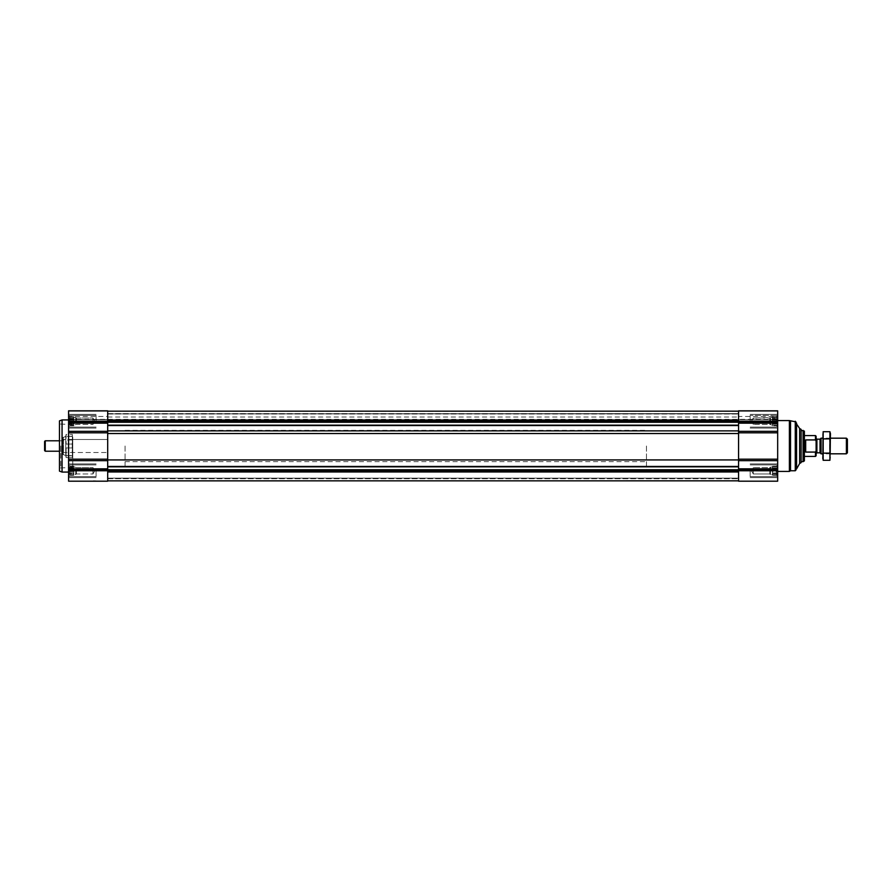 <?xml version="1.0" encoding="UTF-8"?>
<svg xmlns="http://www.w3.org/2000/svg" width="892" height="892" viewBox="0 0 892 892"><rect width="100%" height="100%" fill="white"/><g stroke="black" fill="none" stroke-linecap="round" stroke-linejoin="round"><path stroke-width="0.67" stroke-dasharray="4.46 3.34" d="M68.584 470.764L68.584 475.536L68.584 465.992L68.584 475.536L68.584 465.992L68.584 470.764L107.687 470.764L107.687 481.189L68.584 481.189L68.584 410.811L107.687 410.811L68.584 410.811L107.687 410.811L107.687 422.25L107.687 411.167L107.687 413.866L738.565 413.609L738.565 419.719L738.565 411.19L738.565 420.043L738.565 411.167L738.565 420.02L738.565 413.866L107.687 413.866L107.687 411.167L107.687 433.534L107.687 422.228L738.565 422.228L738.565 410.811L777.668 410.811L738.565 410.811L777.668 410.811L777.668 428.082L777.668 414.39L777.668 428.082L777.668 414.39L777.668 426.008L777.668 416.464L777.668 426.008L777.668 416.464L777.668 421.236L772.45 421.236L772.45 416.72L772.45 425.752L772.45 416.72L772.45 425.752L772.45 417.322L772.45 421.236L777.634 421.236L738.565 421.236M68.885 422.284L68.885 420.188L68.885 424.101L68.885 422.284L73.802 422.284L73.802 421.236L68.606 421.236L68.606 418.972L68.606 421.236L73.802 421.236L73.802 420.188L68.885 420.188L68.885 418.37L68.885 420.188L73.802 420.188L73.802 418.972L68.606 418.972L68.606 417.322L68.606 418.972L73.802 418.972L73.802 418.37L68.885 418.37L68.606 417.322L68.885 418.37L73.802 418.37L73.802 417.322L68.606 417.322L68.606 416.72L68.885 417.322L73.802 417.322L68.885 417.322L68.606 416.72L68.885 417.322L73.802 417.322L73.802 416.72L68.584 416.675L73.802 416.72L73.802 422.284L68.885 422.284L73.802 422.284L73.802 423.488L68.606 423.488L68.606 425.149L68.606 423.488L73.802 423.488L73.802 424.101L68.885 424.101L68.606 425.149L68.885 424.101L73.802 424.101L73.802 425.149L68.606 425.149L68.606 425.752L68.885 425.149L73.802 425.149L68.885 425.149L68.606 425.752L68.885 425.149L73.802 425.149L73.802 425.752L68.584 425.796L73.802 425.752L73.802 417.322L73.802 421.236L68.606 421.236L73.802 421.236L73.802 420.188L68.885 420.188L73.802 420.188L73.802 418.972L68.606 418.972L73.802 418.972L73.802 418.37L68.885 418.37L73.802 418.37L73.802 417.322L68.606 417.322L73.802 417.322L68.885 417.322L73.802 417.322L73.802 416.72L73.802 422.284L68.885 422.284M68.885 471.812L68.885 469.716L68.885 473.63L68.885 471.812L73.802 471.812L73.802 470.764L68.606 470.764L68.606 468.512L68.606 470.764L73.802 470.764L73.802 469.716L68.885 469.716L68.885 467.899L68.885 469.716L73.802 469.716L73.802 468.512L68.606 468.512L68.606 466.851L68.606 468.512L73.802 468.512L73.802 467.899L68.885 467.899L68.606 466.851L68.885 467.899L73.802 467.899L73.802 466.851L68.606 466.851L68.606 466.248L68.885 466.851L73.802 466.851L68.885 466.851L68.606 466.248L68.885 466.851L73.802 466.851L73.802 466.248L68.584 466.204L73.802 466.248L73.802 471.812L68.885 471.812L73.802 471.812L73.802 473.028L68.606 473.028L68.606 474.678L68.606 473.028L73.802 473.028L73.802 473.63L68.885 473.63L68.606 474.678L68.885 473.63L73.802 473.63L73.802 474.678L68.606 474.678L68.606 475.28L68.885 474.678L73.802 474.678L68.885 474.678L68.606 475.28L68.885 474.678L73.802 474.678L73.802 475.28L68.584 475.325L73.802 475.28L73.802 466.851L73.802 470.764L68.606 470.764L73.802 470.764L73.802 469.716L68.885 469.716L73.802 469.716L73.802 468.512L68.606 468.512L73.802 468.512L73.802 467.899L68.885 467.899L73.802 467.899L73.802 466.851L68.606 466.851L73.802 466.851L68.885 466.851L73.802 466.851L73.802 466.248L73.802 471.812L68.885 471.812M777.367 418.37L777.367 420.188L777.634 417.322L777.367 418.37L772.45 418.37L777.367 418.37M777.634 416.72L777.367 417.322L777.634 416.72L777.367 417.322L777.634 416.72L772.45 416.72L777.634 416.72M777.634 425.752L777.367 425.149L777.634 425.752L772.45 425.752L777.634 425.752M777.634 474.678L777.634 473.028L777.634 474.678L772.45 474.678L772.45 475.28L772.45 466.248L772.45 475.28L772.45 466.248L772.45 474.678L770.498 474.678L770.498 466.851L770.498 474.678L770.498 466.851L770.498 474.678L769.785 473.975L769.785 467.564L769.785 473.975L769.785 467.564L769.785 473.975L753.294 473.975L753.294 467.564L753.294 473.975L753.294 467.564L753.294 473.975L751.443 470.764L753.294 467.564L769.785 467.564L772.45 466.851L772.45 470.764L772.45 466.851L769.785 467.564L753.294 467.564L751.443 470.764L753.294 473.975L769.785 473.975L770.498 474.678L777.367 474.678L777.634 475.28L777.367 474.678L772.45 474.678L777.634 474.678M777.367 471.812L777.668 466.204L777.367 471.812L772.45 471.812L772.45 473.63L772.45 471.812L777.367 471.812M777.634 468.512L777.668 475.325L777.668 466.204L777.668 470.764L777.634 466.851L777.634 468.512L772.45 468.512L777.634 468.512M777.367 466.851L777.367 467.899L777.634 466.248L777.367 466.851L772.45 466.851L777.367 466.851M777.668 422.25L777.668 481.189L738.565 481.189L738.565 421.782L738.565 433.534L738.565 422.228L777.668 422.25L777.668 421.236M738.565 419.586L738.565 416.475L738.565 419.586L777.668 419.586L738.565 419.586M777.668 446L777.668 471.422L777.668 446M738.565 421.782L738.565 419.809L738.565 421.782L107.687 421.782M738.565 419.809L738.565 416.999L738.565 419.809L107.687 419.809L107.687 416.999L107.687 419.809L738.565 419.809M738.565 433.534L738.565 470.218L738.565 433.534L107.687 433.534L107.687 470.218L107.687 459.926L738.565 459.926M738.565 470.218L738.565 480.866L738.565 470.218L107.687 470.218L107.687 480.833L107.687 478.134L738.565 478.134L107.687 478.134L107.687 480.833L738.565 480.866L107.687 480.833L107.687 478.134L738.565 478.134L107.687 478.134L107.687 480.866L107.687 470.218M107.687 413.866L107.687 419.352L107.687 413.866L738.565 413.866L107.687 413.866M107.687 459.926L107.687 433.534M68.584 446L68.584 472.069L68.584 446M68.584 419.34L68.584 411.19L68.584 419.719L68.584 416.475L68.584 419.719L107.687 419.34L107.687 411.19L107.687 419.719L107.687 416.475L107.687 419.719L777.668 419.34L68.584 419.34M93.348 481.189L106.382 481.189L93.348 480.799M68.584 431.315L107.687 431.315L107.687 422.25L68.584 422.25M107.687 431.315L107.687 469.75L777.668 469.75M107.687 470.764L107.687 469.75L68.584 469.75M801.127 429.375L801.127 462.625M801.127 446L801.127 461.643L801.127 446M796.567 423.064L796.567 468.936M795.909 421.883L795.909 470.117M795.263 421.236L795.263 470.764M790.524 421.236L790.524 470.764M789.398 420.578L789.398 471.422M750.161 470.764L750.161 477.61L750.161 470.764M750.161 421.236L750.161 414.39L750.161 421.236M776.363 470.764L776.363 476.629L776.363 470.764M776.363 421.236L776.363 415.371L776.363 421.236M777.634 470.764L738.565 470.764M777.367 469.716L772.45 469.716L777.367 469.716M777.367 467.899L772.45 467.899L777.367 467.899M777.634 466.248L772.45 466.248L777.634 466.248M777.634 473.028L772.45 473.028L777.634 473.028M777.367 473.63L772.45 473.63L777.367 473.63M777.634 475.28L772.45 475.28L777.634 475.28M777.367 422.284L772.45 422.284L772.45 424.101L772.45 422.284L777.367 422.284M777.367 420.188L772.45 420.188L777.367 420.188M777.634 418.972L772.45 418.972L777.634 418.972M777.634 417.322L770.498 417.322L770.498 425.149L770.498 417.322L770.498 425.149L770.498 417.322L769.785 418.025L769.785 424.436L769.785 418.025L769.785 424.436L769.785 418.025L753.294 418.025L753.294 424.436L753.294 418.025L751.443 421.236L753.294 424.436L753.294 421.236L753.294 424.436L769.785 424.436L772.45 425.149L769.785 424.436L753.294 424.436L751.443 421.236L753.294 418.025L777.634 417.322M777.634 423.488L772.45 423.488L777.634 423.488M777.367 424.101L772.45 424.101L777.367 424.101M777.634 425.149L772.45 425.149L777.634 425.149M62.061 419.931L62.061 472.069M59.463 420.879L59.463 471.121M59.463 446L59.463 467.977L59.463 446M72.754 446L72.754 467.508L72.754 446M107.687 446L107.687 472.069L107.687 446M60.767 446L60.767 467.508L60.767 446M96.091 470.764L96.091 477.61L96.091 470.764M96.091 421.236L96.091 414.39L96.091 421.236M69.888 470.764L69.888 476.629L69.888 470.764M69.888 421.236L69.888 415.371L69.888 421.236M68.584 421.236L68.584 416.464L68.584 426.008L68.584 416.464L68.584 421.236L107.687 421.236M92.958 470.764L92.958 473.975L92.958 470.764M76.456 470.764L76.456 473.975L76.456 470.764M75.753 470.764L75.753 474.678L75.753 470.764M73.802 471.812L73.802 473.028L68.606 473.028L73.802 473.028L73.802 473.63L68.885 473.63L73.802 473.63L73.802 474.678L68.606 474.678L73.802 474.678L68.885 474.678L73.802 474.678L73.802 475.28L73.802 471.812M73.802 470.764L73.802 474.678L73.802 470.764M92.958 421.236L92.958 418.025L92.958 421.236M76.456 421.236L76.456 418.025L76.456 421.236M75.753 421.236L75.753 417.322L75.753 421.236M73.802 422.284L73.802 423.488L68.606 423.488L73.802 423.488L73.802 424.101L68.885 424.101L73.802 424.101L73.802 425.149L68.606 425.149L73.802 425.149L68.885 425.149L73.802 425.149L73.802 425.752L73.802 422.284M73.802 421.236L73.802 417.322L73.802 421.236M646.455 446L646.455 472.069L646.455 446M816.113 436.221L816.113 455.779M816.113 453.604L816.113 438.396L816.113 453.604M815.466 435.575L816.113 441.127M815.466 439.923L805.688 439.923L805.688 452.077L815.466 452.077L815.466 456.425M804.383 431.115L804.383 460.885M803.079 430.357L803.079 461.643M125.07 446L125.07 472.069L125.07 446M805.688 452.077L805.688 439.923L805.688 452.077M847.4 439.176L847.4 452.824M846.397 438.184L846.397 453.816M821.03 438.184L821.03 453.816M830.452 453.816L822.636 453.816L822.636 438.184L822.636 453.816L823.517 452.935L823.517 439.065L823.517 452.935L829.571 452.935L829.571 439.065L829.571 452.935L830.452 453.816L830.452 438.184L830.452 453.816M820.027 439.176L820.027 452.824M830.452 433.679L830.452 458.321M829.928 460.294L830.24 433.133M829.928 453.147L823.16 453.147L822.848 458.867M829.928 438.853L823.16 438.853L823.16 453.147M823.16 431.706L823.16 438.853M822.636 433.679L822.636 458.321M62.853 437.805L62.853 454.195L62.853 437.805L65.752 436.288L65.752 455.712L65.763 436.221L72.364 436.422L72.364 434.437L72.364 444.049L72.364 436.422L65.763 436.422L72.754 436.221L72.754 455.779L72.754 436.221M72.364 444.049L72.364 434.437L72.364 444.049L66.108 444.049L66.108 434.437L72.364 434.437L66.108 434.437L66.108 444.049L72.364 444.049L65.763 444.049L65.763 447.951L72.364 447.951L72.364 457.563L72.364 447.951L72.364 455.578L72.364 447.951L66.108 447.951L66.108 457.563L72.364 457.563L66.108 457.563L66.108 447.951L72.364 447.951L65.763 447.951L65.763 444.049L72.364 444.049M62.853 439.477L62.853 452.523L62.853 439.477L63.377 451.988L63.377 440.012L72.23 440.012L72.23 451.988L72.754 439.477L72.754 452.523L72.754 439.477L107.687 439.477L63.444 439.477L63.444 452.523L63.444 439.477L62.853 440.079L62.853 451.921L62.853 440.079M65.763 455.578L72.364 455.578L65.763 455.578L66.108 457.563L65.763 455.578M66.108 434.437L65.763 436.422L66.108 434.437M62.853 446L62.853 451.218L62.853 446M45.247 440.782L45.247 451.218M44.6 441.44L44.6 450.56M777.668 468.835L738.565 468.835M777.668 460.685L738.565 460.685M777.668 459.179L738.565 459.179M777.668 432.821L738.565 432.821M777.668 431.315L738.565 431.315M777.668 423.165L738.565 423.165M777.668 411.19L738.565 411.19L777.668 411.19M107.687 420.522L738.565 420.522M107.687 420.02L738.565 420.043M107.687 411.167L738.565 411.167L107.687 411.167M107.687 411.435L738.565 411.435L107.687 411.435M107.687 413.609L738.565 413.609L107.687 413.609M107.687 414.022L738.565 414.022L107.687 414.022M107.687 480.565L738.565 480.565L107.687 480.565M107.687 478.391L738.565 478.391L107.687 478.391M107.687 478.703L738.565 478.703L107.687 478.703M107.687 471.98L738.565 471.98M107.687 471.478L738.565 471.478M107.687 466.828L738.565 466.828M107.687 466.46L738.565 466.46M107.687 430.869L738.565 430.869M107.687 425.54L738.565 425.54M107.687 425.172L738.565 425.172M68.584 411.19L107.687 411.19L68.584 411.19M68.584 419.586L107.687 419.586L68.584 419.586M68.584 423.165L107.687 423.165M68.584 432.821L107.687 432.821M68.584 459.179L107.687 459.179M68.584 460.685L107.687 460.685M68.584 468.835L107.687 468.835M799.656 428.517L799.656 463.483M816.894 439.176L816.894 452.824M63.276 437.192L63.276 454.808L63.276 437.192M777.668 419.719L738.565 419.719L777.668 419.719M777.668 416.464L776.363 415.371L777.668 416.464L738.565 416.475M107.687 416.999L738.565 416.999M107.687 480.833L738.565 480.833M68.584 419.719L107.687 419.719L68.584 419.719M68.584 416.464L69.888 415.371L96.091 415.371L69.888 415.371L68.584 416.464L107.687 416.475M777.668 463.918L750.161 463.918L777.668 463.918M777.668 477.61L750.161 477.61L777.668 477.61M777.668 414.39L750.161 414.39L777.668 414.39M777.668 428.082L750.161 428.082L777.668 428.082M777.668 465.992L776.363 464.899L750.161 464.899L776.363 464.899L777.668 465.992M777.668 475.536L776.363 476.629L750.161 476.629L776.363 476.629L777.668 475.536M777.668 426.008L776.363 427.101L750.161 427.101L776.363 427.101L777.668 426.008M776.363 415.371L750.161 415.371L776.363 415.371M62.853 451.921L63.444 452.523L107.687 452.523L62.853 452.523M72.754 424.492L59.463 424.023M72.754 467.508L59.463 467.977M96.091 463.918L68.584 463.918L96.091 463.918M96.091 477.61L68.584 477.61L96.091 477.61M96.091 414.39L68.584 414.39L96.091 414.39M96.091 428.082L68.584 428.082L96.091 428.082M96.091 464.899L69.888 464.899L68.584 465.992L69.888 464.899L96.091 464.899M96.091 476.629L69.888 476.629L68.584 475.536L69.888 476.629L96.091 476.629M96.091 427.101L69.888 427.101L68.584 426.008L69.888 427.101L96.091 427.101M94.808 470.764L92.958 467.564L76.456 467.564L73.802 466.851L76.456 467.564L92.958 467.564L94.808 470.764L92.958 473.975L76.456 473.975L73.802 474.678L76.456 473.975L92.958 473.975L94.808 470.764M94.808 421.236L92.958 418.025L76.456 418.025L73.802 417.322L76.456 418.025L92.958 418.025L94.808 421.236L92.958 424.436L76.456 424.436L73.802 425.149L76.456 424.436L92.958 424.436L94.808 421.236M125.07 430.357L646.455 430.357M125.07 461.643L646.455 461.643M646.455 419.931L125.07 419.931M646.455 472.069L125.07 472.069M830.452 438.184L822.636 438.184L823.517 439.065L829.571 439.065L830.452 438.184M72.754 455.779L65.763 455.779L62.853 454.195M62.853 440.782L59.463 440.782M62.853 451.218L59.463 451.218"/><path stroke-width="1.34" d="M777.668 470.764L777.668 410.811L738.565 410.811L738.565 481.189L777.668 481.189L777.668 470.764L738.565 470.764M107.687 459.926L738.565 459.926M107.687 480.866L738.565 480.833M68.584 421.236L107.687 421.236L107.687 410.811L68.584 410.811L68.584 481.189L107.687 481.189L107.687 469.75L777.668 469.75M68.584 460.685L107.687 460.685L107.687 469.75L68.584 469.75M107.687 460.685L107.687 422.25L777.668 422.25M107.687 421.236L107.687 422.25L68.584 422.25M799.656 428.517L799.656 463.483L801.127 462.625L801.127 429.375L799.656 428.517L795.909 423.064M799.656 463.483L796.567 468.936L796.567 423.064M795.263 421.236L795.263 470.764L795.909 470.117L795.909 421.883L789.398 420.578L777.668 420.578M795.263 470.764L790.524 470.764L790.524 421.236M790.524 470.764L789.398 471.422L789.398 420.578M68.584 472.069L62.061 472.069L62.061 419.931L68.584 419.931M62.061 472.069L59.463 471.121L59.463 420.879L62.061 419.931M816.113 441.127L815.466 439.923L805.688 439.923L805.688 452.077L815.466 452.077L816.113 450.873L815.466 452.077L815.466 456.425L816.113 455.779L816.113 436.221L815.466 435.575L804.383 435.575M815.466 439.923L815.466 435.575M803.079 430.357L803.079 461.643L804.383 460.885L804.383 431.115L801.127 430.357M846.397 438.184L846.397 453.816L847.4 452.824L847.4 439.176L846.397 438.184L830.452 438.184M822.636 453.816L821.03 453.816L821.03 438.184L822.636 438.184M846.397 453.816L830.452 453.816M821.03 453.816L820.027 452.824L820.027 439.176L821.03 438.184M820.027 452.824L816.894 452.824L816.894 439.176L816.113 438.396M816.113 453.604L816.894 452.824M829.928 460.294L830.452 433.679L829.928 431.706L829.928 460.294L823.16 460.294L823.16 431.706L829.928 431.706L830.24 433.133M822.848 458.867L823.16 431.706M829.928 453.147L823.16 453.147M829.928 438.853L823.16 438.853M59.463 451.218L45.247 451.218L45.247 440.782L59.463 440.782M45.247 451.218L44.6 450.56L44.6 441.44L45.247 440.782M777.668 421.236L738.565 421.236M777.668 423.165L738.565 423.165M777.668 431.315L738.565 431.315M777.668 432.821L738.565 432.821M777.668 459.179L738.565 459.179M777.668 460.685L738.565 460.685M777.668 468.835L738.565 468.835M107.687 411.167L738.565 411.167L107.687 411.167M107.687 420.02L738.565 420.02M107.687 420.522L738.565 420.522M107.687 421.782L738.565 421.782M107.687 425.172L738.565 425.172M107.687 425.54L738.565 425.54M107.687 430.869L738.565 430.869M107.687 433.534L738.565 433.534M107.687 466.46L738.565 466.46M107.687 466.828L738.565 466.828M107.687 470.218L738.565 470.218M107.687 471.478L738.565 471.478M107.687 471.98L738.565 471.98M68.584 470.764L107.687 470.764M68.584 468.835L107.687 468.835M68.584 459.179L107.687 459.179M68.584 432.821L107.687 432.821M68.584 431.315L107.687 431.315M68.584 423.165L107.687 423.165M796.567 468.936L795.909 468.936M789.398 471.422L777.668 471.422M815.466 456.425L804.383 456.425M803.079 461.643L801.127 461.643M820.027 439.176L816.894 439.176"/></g></svg>
